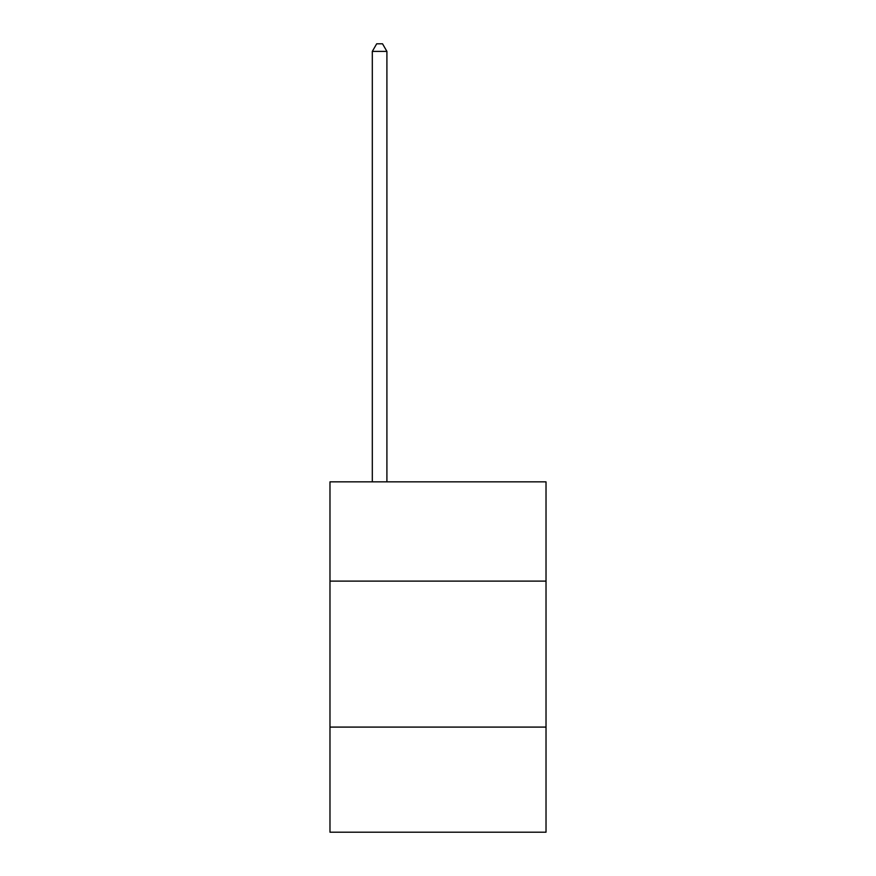 <?xml version="1.0" encoding="UTF-8"?>
<svg xmlns="http://www.w3.org/2000/svg" width="876" height="876" viewBox="0 0 876 876"><rect width="100%" height="100%" fill="white"/><g stroke="black" fill="none" stroke-linecap="round" stroke-linejoin="round"><path stroke-width="1.31" d="M329.978 581.117L546.022 581.117L546.022 481.855L329.978 481.855L329.978 832.2L546.022 832.2L546.022 727.091L329.978 727.091M546.022 727.091L546.022 581.117M386.907 481.855L386.907 51.388L372.311 51.388L372.311 481.855M372.311 51.388L376.691 43.8L382.527 43.8L386.907 51.388"/></g></svg>
